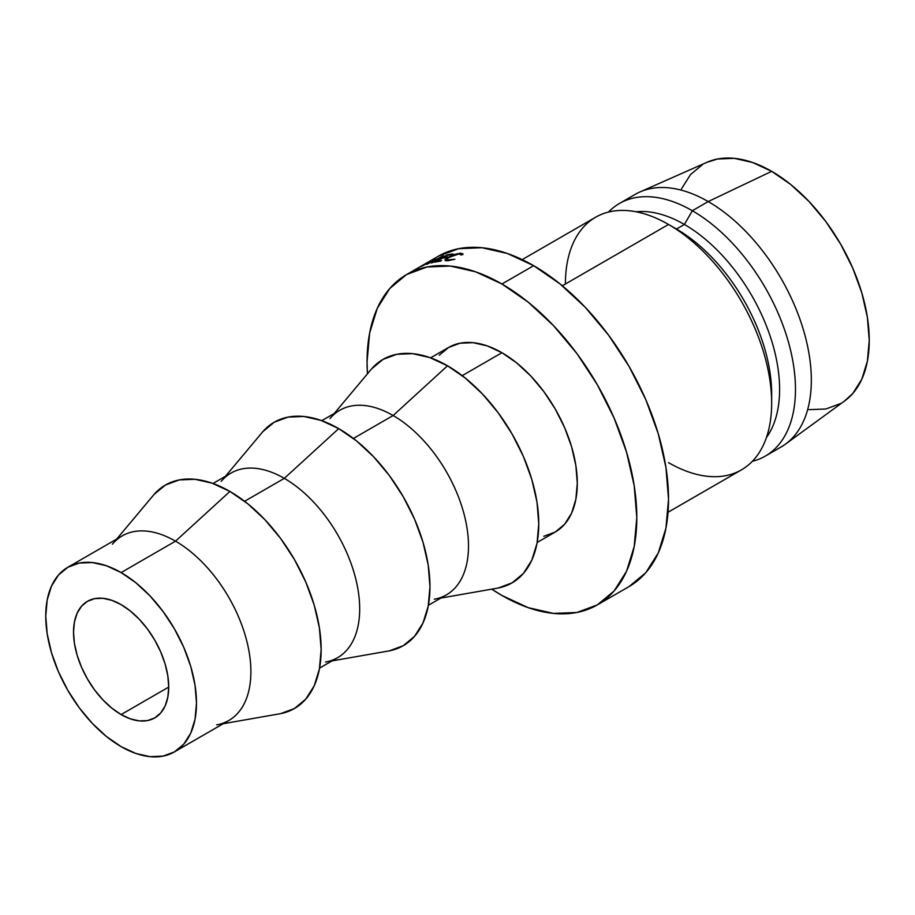 <?xml version="1.0" encoding="UTF-8"?>
<svg xmlns="http://www.w3.org/2000/svg" width="915" height="915" viewBox="0 0 915 915"><rect width="100%" height="100%" fill="white"/><g stroke="black" fill="none" stroke-linecap="round" stroke-linejoin="round"><path stroke-width="1.37" d="M121.123 714.569A67.321 38.865 60 0 1 77.146 655.243A67.321 38.865 60 0 1 87.463 601.304A67.321 38.865 60 0 1 121.123 604.632L111.836 600.332L102.903 598.296L94.668 598.627L87.463 601.304L81.538 606.21L77.146 613.176L74.435 621.926L73.52 632.116L74.435 643.371L77.146 655.243L81.538 667.287L87.463 679.033L94.668 690.036L102.903 699.861L111.836 708.141L121.123 714.569L130.41 718.87L139.332 720.894L147.567 720.574L154.772 717.898L160.697 712.991L165.1 706.025L167.8 697.276L168.715 687.085L121.123 714.569L168.715 687.085L167.8 675.83L165.1 663.958L160.697 651.915L154.772 640.168L147.567 629.165L139.332 619.329L130.41 611.048L121.123 604.632A67.321 38.865 60 0 1 165.1 663.958A67.321 38.865 60 0 1 154.772 717.898A67.321 38.865 60 0 1 121.123 714.569M174.41 751.901L162.996 756.133L149.957 756.659L135.82 753.445L121.123 746.629L106.415 736.461L92.278 723.353L79.25 707.787L67.824 690.368L58.457 671.77L51.492 652.704L47.203 633.901L45.75 616.081L47.203 599.943L51.492 586.092L58.457 575.066L67.824 567.289L79.25 563.057L92.278 562.542L106.415 565.756L121.123 572.573L135.82 582.729L149.957 595.848L162.996 611.414L174.41 628.834L183.789 647.431L190.755 666.497L195.044 685.301L196.485 703.109L195.044 719.259L190.755 733.109L183.789 744.124L174.41 751.901L228.819 720.494A106.586 61.534 -120 0 0 245.151 635.09A106.586 61.534 -120 0 0 175.52 541.165L121.123 572.573A106.586 61.534 60 0 1 190.755 666.497A106.586 61.534 60 0 1 174.41 751.901A106.586 61.534 60 0 1 121.123 746.629A106.586 61.534 60 0 1 51.492 652.704A106.586 61.534 60 0 1 67.824 567.289A106.586 61.534 60 0 1 121.123 572.573L175.52 541.165A106.586 61.534 60 0 1 247.771 645.109A106.586 61.534 60 0 1 216.672 724.863M223.26 723.708L279.738 713.803A129.026 74.492 -120 0 0 317.379 617.27A129.026 74.492 -120 0 0 229.917 491.435L175.52 541.165L229.917 491.435L212.12 483.177L195.009 479.288L179.237 479.918L165.409 485.041L154.063 494.455M319.575 668.099L337.612 657.679A106.586 61.534 -120 0 0 353.956 572.275A106.586 61.534 -120 0 0 284.325 478.351L244.602 501.283L284.325 478.351A106.586 61.534 60 0 1 356.564 582.295A106.586 61.534 60 0 1 325.477 662.037M332.065 660.893L388.543 650.988A129.026 74.492 -120 0 0 426.184 554.456A129.026 74.492 -120 0 0 338.722 428.62L284.325 478.351L338.722 428.62L320.925 420.362L303.814 416.474L288.031 417.103L274.214 422.227L262.868 431.64M428.369 605.284L446.417 594.864A106.586 61.534 -120 0 0 462.761 509.449A106.586 61.534 -120 0 0 393.13 415.524L353.407 438.457L393.13 415.524A106.586 61.534 60 0 1 465.369 519.48A106.586 61.534 60 0 1 434.282 599.222M440.858 598.067L497.348 588.173A129.026 74.492 -120 0 0 534.978 491.63A129.026 74.492 -120 0 0 447.526 365.794L393.13 415.524L447.526 365.794L429.73 357.548L412.608 353.659L396.835 354.288L383.008 359.412L371.662 368.825M543.796 536.282L555.222 532.05A106.586 61.534 -120 0 0 571.555 446.634A106.586 61.534 -120 0 0 501.923 352.71L462.201 375.642L501.923 352.71L487.226 345.893L473.089 342.679L460.051 343.205L448.636 347.437L439.257 355.214M438.296 256.234A190.732 110.12 -120 0 1 533.662 265.682L559.969 283.867L585.28 307.337L608.589 335.187L629.028 366.355L645.807 399.638L658.262 433.756L665.937 467.405L668.533 499.281L665.937 528.172L658.262 552.957L645.807 572.687L629.028 586.595A190.732 110.12 -120 0 0 658.262 433.756A190.732 110.12 -120 0 0 533.662 265.682L501.923 284.005A190.732 110.12 60 0 1 626.535 452.079A190.732 110.12 60 0 1 597.289 604.918A190.732 110.12 60 0 1 501.923 595.471A190.732 110.12 60 0 1 491.744 589.146L501.923 595.471L528.241 607.674L553.541 613.416L576.862 612.49L597.301 604.918L614.068 591.01L626.535 571.28L634.209 546.495L636.794 517.604L634.209 485.728L626.535 452.079L614.068 417.961L597.301 384.677L576.862 353.51L553.541 325.66L528.241 302.19L501.923 284.005L533.662 265.682L507.345 253.489L482.045 247.736L458.735 248.674L438.296 256.234L428.22 262.056M668.042 512.251L741.459 469.864A145.851 84.214 -120 0 0 763.819 352.996A145.851 84.214 -120 0 0 668.533 224.461L562.313 285.789L668.533 224.461A145.851 84.214 60 0 1 771.665 403.092A145.851 84.214 60 0 1 668.533 462.647M771.665 403.092L771.665 393.942A134.631 77.729 -120 0 0 676.471 229.047L668.533 224.461L676.471 229.036A134.631 77.729 -120 0 0 676.471 229.036A134.631 77.729 60 0 1 771.585 398.38M684.397 224.461L676.471 229.036L684.397 224.461A134.631 77.729 60 0 1 767.056 327.559A134.631 77.729 60 0 1 766.427 437.542A134.631 77.729 -120 0 0 767.056 327.559A134.631 77.729 -120 0 0 684.397 224.461L692.335 210.725L684.397 224.461A134.631 77.729 -120 0 0 636.085 211.777A134.631 77.729 60 0 1 684.397 224.461M752.382 461.309A145.851 84.214 -120 0 0 790.526 350.09A145.851 84.214 -120 0 0 692.335 210.725A145.851 84.214 60 0 1 787.621 339.248A145.851 84.214 60 0 1 765.26 456.128A145.851 84.214 60 0 1 752.382 461.309M765.26 456.128L781.124 446.966A145.851 84.214 -120 0 0 803.484 330.086A145.851 84.214 -120 0 0 708.199 201.563L692.335 210.725L708.199 201.563A145.851 84.214 60 0 1 802.215 325.969A145.851 84.214 60 0 1 785.505 444.118L844.808 400.827A138.005 79.674 -120 0 0 860.626 289.048A138.005 79.674 -120 0 0 771.665 171.334L708.199 201.563L771.665 171.334L752.633 162.504L734.322 158.341L717.452 159.016L706.78 162.39M809.009 409.668L825.879 408.994L840.668 403.526M844.545 401.022L852.803 393.45L861.827 379.176L867.374 361.242L869.25 340.346L867.374 317.276L861.827 292.937L852.803 268.255L840.668 244.168L825.879 221.613L809.009 201.46L790.709 184.487L771.665 171.334A138.005 79.674 -120 0 0 707.066 162.252L639.928 191.967A145.851 84.214 60 0 1 708.199 201.563A145.851 84.214 -120 0 0 635.273 194.335L619.409 203.496A145.851 84.214 60 0 1 692.335 210.725A145.851 84.214 -120 0 0 608.486 212.063A145.851 84.214 60 0 1 619.409 203.496M702.663 164.494L690.528 174.559L681.515 188.833M565.401 284.005A145.851 84.214 60 0 1 668.533 224.461A145.851 84.214 -120 0 0 595.608 217.232L522.191 259.62M406.557 274.557L389.79 288.477L377.323 308.206L369.649 332.991L367.052 361.871L367.441 373.858A190.732 110.12 60 0 1 406.557 274.557A190.732 110.12 60 0 1 501.923 284.005L475.617 271.812L450.317 266.059L426.996 266.986L406.557 274.557L415.01 269.685M439.44 257.973L426.767 264.321A190.732 110.12 -120 0 0 426.573 264.389L432.132 260.466L422.135 266.093A190.732 110.12 -120 0 0 421.289 266.459L435.128 258.648A190.732 110.12 60 0 1 435.254 258.602L428.918 263.051L443.375 255.823A190.732 110.12 60 0 1 443.512 255.788L432.269 262.708A190.732 110.12 -120 0 0 431.342 262.937L439.44 257.973L431.342 262.937A190.732 110.12 -120 0 1 432.269 262.708L443.512 255.788A190.732 110.12 -120 0 0 443.375 255.823L428.986 263.188L435.254 258.602A190.732 110.12 -120 0 0 435.128 258.648L421.289 266.459A190.732 110.12 -120 0 1 422.135 266.093L432.132 260.466L426.573 264.389A190.732 110.12 -120 0 1 426.767 264.321L439.44 257.973M434.385 262.216L446.978 254.942A190.732 110.12 60 0 1 452.936 253.924L451.644 254.667A190.732 110.12 -120 0 0 446.623 255.491L442.746 257.733A190.732 110.12 60 0 1 447.778 256.909L446.486 257.653A190.732 110.12 -120 0 0 441.453 258.476L436.615 261.278A190.732 110.12 60 0 1 441.636 260.455L440.344 261.198A190.732 110.12 -120 0 0 434.385 262.216A190.732 110.12 -120 0 1 440.344 261.198L441.636 260.455A190.732 110.12 -120 0 0 436.615 261.278L441.453 258.476A190.732 110.12 -120 0 1 446.486 257.653L447.778 256.909A190.732 110.12 -120 0 0 442.746 257.733L446.623 255.491A190.732 110.12 -120 0 1 451.644 254.667L452.936 253.924A190.732 110.12 -120 0 0 446.978 254.942L434.385 262.216M429.535 261.37L414.747 269.834L428.735 261.759M415.787 269.239L413.248 270.806M463.001 253.981L461.183 255.079L460.222 253.947L456.962 254.21L447.995 257.916L446.577 259.403L447.08 259.94L454.858 259.254L447.332 260.798L445.331 260.626L444.987 259.814L448.098 257.355L454.526 254.462L460.554 253.158L463.001 253.981M537.174 542.469L555.222 532.05L564.589 524.272L571.555 513.246L575.844 499.396L577.296 483.257L575.844 465.438L571.555 446.634L564.589 427.568L555.222 408.971L543.796 391.551L530.769 375.985L516.632 362.878L501.923 352.71A106.586 61.534 -120 0 0 448.636 347.437L430.588 357.856M498.218 588.013L512.034 582.889L523.391 573.476L531.821 560.129L537.014 543.361L538.763 523.826L537.014 502.255L531.821 479.494L523.391 456.413L512.034 433.904L498.218 412.814L482.445 393.976L465.323 378.101L447.526 365.794A129.026 74.492 -120 0 0 371.09 369.488L334.272 413.454M329.983 418.578A106.586 61.534 60 0 1 393.13 415.524A106.586 61.534 -120 0 0 339.831 410.252L321.783 420.671M389.413 650.828L403.24 645.704L414.587 636.291L423.016 622.943L428.209 606.176L429.959 586.641L428.209 565.07L423.016 542.309L414.587 519.228L403.24 496.719L389.413 475.628L373.64 456.791L356.518 440.916L338.722 428.62A129.026 74.492 -120 0 0 262.296 432.303L225.479 476.269M221.178 481.393A106.586 61.534 60 0 1 284.325 478.351A106.586 61.534 -120 0 0 231.026 473.066L212.989 483.486M280.608 713.643L294.436 708.519L305.782 699.106L314.211 685.758L319.404 669.002L321.154 649.456L319.404 627.896L314.211 605.135L305.782 582.054L294.436 559.534L280.608 538.455L264.835 519.606L247.725 503.73L229.917 491.435A129.026 74.492 -120 0 0 153.491 495.129L116.674 539.095M112.385 544.208A106.586 61.534 60 0 1 175.52 541.165A106.586 61.534 -120 0 0 122.221 535.881L67.824 567.289M462.83 254.656L460.554 253.158L460.897 254.096L460.554 253.158L448.098 257.355L444.987 259.814L445.296 260.615L444.987 259.814L447.332 260.798L454.858 259.254L448.613 260.054L448.842 260.683L446.486 259.608L448.99 257.298L459.204 253.901L461.183 255.079L462.979 253.89M461.274 254.484L461.183 255.079M427.751 262.342L426.665 262.948M416.016 269.101L426.928 262.799M629.028 586.595L597.289 604.918M668.533 224.461L676.471 229.047M447.058 260.809L446.6 259.597"/></g></svg>
